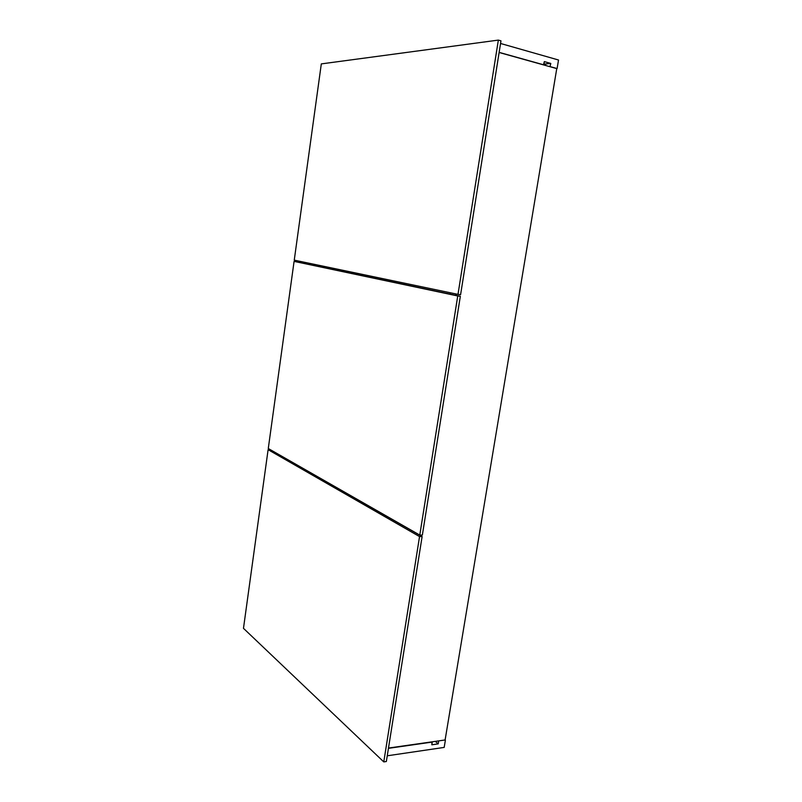 <?xml version="1.0" encoding="UTF-8"?>
<svg xmlns="http://www.w3.org/2000/svg" width="802" height="802" viewBox="0 0 802 802"><rect width="100%" height="100%" fill="white"/><g stroke="black" fill="none" stroke-linecap="round" stroke-linejoin="round"><path stroke-width="1.2" d="M450.072 294.123L450.283 292.76L450.072 294.123M388.479 748.055L445.11 739.975L556.758 68.591L499.115 52.491L556.758 68.591L445.11 739.975L388.479 748.055M455.927 293.943L455.706 295.306L455.927 293.943M445.11 739.975L438.383 740.928L445.11 739.975M387.246 755.795L444.178 747.414L445.381 740.196L444.178 747.414L387.246 755.795M432.007 741.84L388.439 748.336L432.278 742.071L431.827 744.797L438.203 743.875L438.654 741.158L438.203 743.875L435.275 741.379L438.203 743.875L431.827 744.797L432.007 741.84M557.099 68.561L558.523 60.01L500.548 43.478L558.523 60.01L557.099 68.561L550.272 66.656L557.099 68.561M549.941 66.686L550.804 63.438L544.327 61.614L543.455 64.882L499.135 52.371L543.796 64.842L544.327 61.614L550.804 63.438L549.941 66.686M544.307 64.07L550.804 63.438L544.307 64.07M300.87 262.635L301.021 261.552L300.87 262.635M297.532 260.83L297.382 261.903L297.532 260.83M543.936 63.97L545.691 64.461L545.53 65.453L545.691 64.461L543.936 63.97M386.343 761.519L383.777 761.9L243.477 628.337L268.109 449.691L270.304 449.752L268.109 449.691L419.546 536.588L422.123 536.538L270.304 449.752L422.123 536.538L419.546 536.588L383.777 761.9L386.343 761.519L422.123 536.538L386.343 761.519M243.477 628.337L383.777 761.9L419.546 536.588L268.109 449.691L243.477 628.337M422.363 535.044L419.777 535.094L268.279 448.508L294.083 261.382L460.338 296.289L422.363 535.044L460.338 296.289L367.877 276.78L460.338 296.289L457.741 295.958L419.777 535.094L422.363 535.044M367.877 276.78L296.289 261.673L367.877 276.78M268.279 448.508L294.083 261.382L457.741 295.958L419.777 535.094L268.279 448.508M500.969 40.852L498.353 40.1L457.992 294.374L294.254 260.139L321.311 63.899L498.353 40.1L500.969 40.852L460.589 294.695L457.992 294.374L460.589 294.695L500.969 40.852M294.254 260.139L457.992 294.374L498.353 40.1L321.311 63.899L294.254 260.139"/></g></svg>
